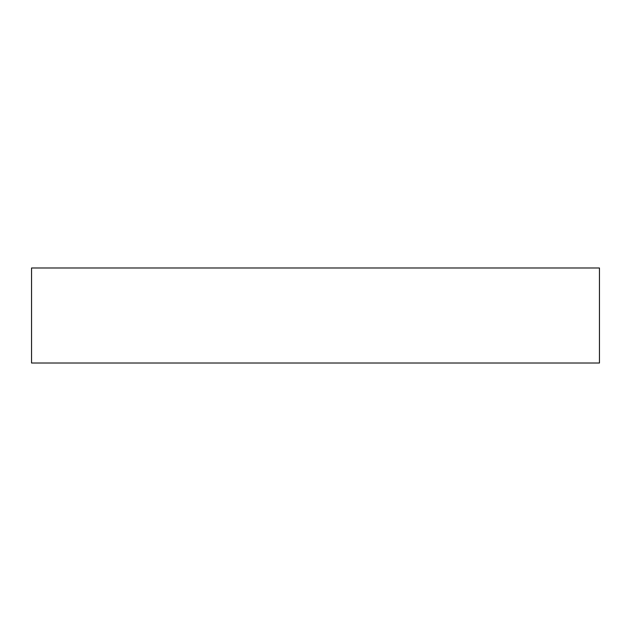 <?xml version="1.0" encoding="UTF-8"?>
<svg xmlns="http://www.w3.org/2000/svg" width="631" height="631" viewBox="0 0 631 631"><rect width="100%" height="100%" fill="white"/><g stroke="black" fill="none" stroke-linecap="round" stroke-linejoin="round"><path stroke-width="0.95" d="M599.45 363.014L599.45 267.986L31.55 267.986L31.55 363.014L599.45 363.014"/></g></svg>
